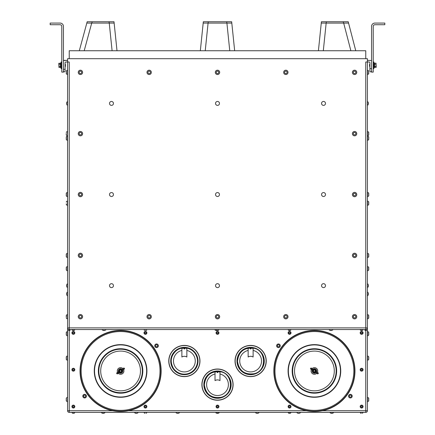 <?xml version="1.0" encoding="UTF-8"?>
<svg xmlns="http://www.w3.org/2000/svg" width="435" height="435" viewBox="0 0 435 435"><rect width="100%" height="100%" fill="white"/><g stroke="black" fill="none" stroke-linecap="round" stroke-linejoin="round"><path stroke-width="0.65" d="M121.512 371.082A0.93 0.93 0 0 0 120.229 370.098A0.93 0.93 0 0 0 120.022 371.702A0.93 0.93 0 0 0 121.512 371.082M314.614 371.871A0.93 0.93 0 0 0 315.098 370.332A0.93 0.93 0 0 0 313.521 370.68A0.93 0.93 0 0 0 314.614 371.871M121.593 371.088L121.256 370.25A0.973 0.973 0 0 0 120.56 369.989L121.822 371.12C119.837 374.818 118.173 367.858 121.615 370.261C122.605 374.328 116.727 370.283 120.876 369.75C116.727 370.283 122.605 374.328 121.615 370.261C118.173 367.858 119.837 374.818 121.822 371.12A1.24 1.24 0 0 0 121.572 370.201C120.158 369.413 119.516 369.87 119.658 371.566C121.131 372.316 121.669 371.876 121.256 370.25M314.63 371.947L315.304 371.343A0.973 0.973 0 0 0 315.315 370.598L314.684 372.175C310.525 371.572 316.501 367.629 315.418 371.686C311.938 374.008 313.727 367.096 315.647 370.816C313.727 367.096 311.938 374.008 315.418 371.686C316.501 367.629 310.525 371.572 314.684 372.175A1.24 1.24 0 0 0 315.462 371.626C315.718 370.027 315.07 369.581 313.521 370.288C313.325 371.936 313.918 372.289 315.304 371.343M119.658 372.072L117.075 373.882L116.64 373.263L119.223 371.452L119.696 372.224L119.152 372.664M119.935 369.902A1.24 1.24 0 0 1 120.789 369.734M124.54 368.657L121.952 370.468L124.54 368.657L124.105 368.037L121.523 369.614L124.105 368.037M313.048 370.468L310.459 368.657L310.894 368.037L313.483 369.848L312.917 370.555L312.319 370.19M315.179 369.984A1.24 1.24 0 0 1 315.631 370.729M317.925 373.882L315.342 372.072L317.925 373.882L318.36 373.263L315.995 371.376L318.36 373.263M123.839 367.988L123.181 368.45M121.523 369.614L122.306 369.065L122.958 369.995M121.49 369.772A1.49 1.49 0 0 0 119.163 371.398L116.64 373.263M116.689 372.996L118.32 371.854L118.972 372.79L119.658 372.306M121.952 370.468L121.517 369.848M117.075 373.882L118.972 372.79M117.999 373.469L117.385 373.899L116.732 372.964M122.208 369.136L122.86 370.065L124.448 368.956L123.796 368.021M318.311 372.996L317.659 372.539M315.995 371.376L316.783 371.925L316.125 372.86L315.848 372.664M315.837 371.398A1.49 1.49 0 0 0 313.51 369.772L310.894 368.037M311.161 367.988L311.819 368.45M315.342 372.072L315.777 371.452M310.459 368.657L312.825 370.544M312.216 370.12L310.552 368.956L311.204 368.021M317.001 373.469L317.659 373.931M119.049 372.735L118.217 371.925M312.042 369.995L312.694 369.065L312.836 369.391L312.14 370.065M122.05 369.244A2.257 2.257 0 0 0 118.478 371.746M119.13 372.675A2.257 2.257 0 0 0 122.703 370.174M316.522 371.746A2.257 2.257 0 0 0 312.95 369.244M312.297 370.174A2.257 2.257 0 0 0 315.87 372.675M122.061 369.233A2.267 2.267 0 0 0 118.461 371.751M119.114 372.686A2.267 2.267 0 0 0 122.713 370.169M316.539 371.756A2.267 2.267 0 0 0 312.939 369.233M312.286 370.169A2.267 2.267 0 0 0 315.886 372.686M122.936 368.624A3.311 3.311 0 0 0 117.591 372.365A3.311 3.311 0 0 1 117.314 371.446M123.866 370.473A3.311 3.311 0 0 1 118.244 373.301A3.311 3.311 0 0 0 123.589 369.554M315.544 367.847A3.311 3.311 0 0 0 312.064 368.624A3.311 3.311 0 0 1 317.409 372.365A3.311 3.311 0 0 0 315.544 367.847M311.411 369.554A3.311 3.311 0 0 0 316.756 373.301A3.311 3.311 0 0 1 311.411 369.554M58.975 63.167L58.975 67.468L58.812 63.456L60.47 63.167M184.038 348.598A0.332 0.332 0 0 0 184.532 348.881A0.332 0.332 0 0 0 184.532 348.31A0.332 0.332 0 0 0 184.038 348.598M250.299 348.598A0.332 0.332 0 0 0 250.799 348.881A0.332 0.332 0 0 0 250.799 348.31A0.332 0.332 0 0 0 250.299 348.598M217.168 372.197A0.332 0.332 0 0 0 217.663 372.485A0.332 0.332 0 0 0 217.663 371.914A0.332 0.332 0 0 0 217.168 372.197M376.025 67.468L376.025 63.167L376.188 67.18L374.53 67.468M250.304 348.631L250.304 348.565A0.332 0.332 0 0 1 250.962 348.565L250.962 348.631M58.975 67.468L60.47 67.468M58.975 66.392L60.47 66.392M58.975 64.244L60.47 64.244M121.294 330.709A40.254 40.254 0 0 0 85.38 390.472A40.254 40.254 0 0 0 155.094 391.696A40.254 40.254 0 0 0 121.294 330.709A40.254 40.254 0 0 1 160.836 371.664A40.254 40.254 0 0 1 119.886 411.211M352.475 357.858A40.254 40.254 0 0 0 284.033 344.547A40.254 40.254 0 0 0 306.729 410.477A40.254 40.254 0 0 0 352.475 357.858A40.254 40.254 0 0 1 327.517 409.025A40.254 40.254 0 0 1 276.35 384.067M376.025 66.392L374.53 66.392M376.025 63.167L374.53 63.167M376.025 64.244L374.53 64.244M60.47 65.321L60.47 63.064L61.09 63.064L61.09 67.572L60.47 67.572L60.47 65.321M183.972 348.598A0.397 0.397 0 0 0 184.565 348.941A0.397 0.397 0 0 0 184.565 348.25A0.397 0.397 0 0 0 183.972 348.598M250.234 348.598A0.397 0.397 0 0 0 250.832 348.941A0.397 0.397 0 0 0 250.832 348.25A0.397 0.397 0 0 0 250.234 348.598M217.103 372.197A0.397 0.397 0 0 0 217.701 372.545A0.397 0.397 0 0 0 217.701 371.854A0.397 0.397 0 0 0 217.103 372.197M374.53 63.064L373.91 63.064L374.53 63.064L374.53 67.572L373.91 67.572L374.53 67.572M181.884 348.419L181.884 357.004A4.725 4.725 0 0 1 186.854 357.004L186.854 348.419A12.849 12.849 0 0 0 181.884 348.419L181.884 348.114A13.148 13.148 0 0 1 186.854 348.114L186.854 348.419M248.146 348.419L248.146 357.004A4.725 4.725 0 0 1 253.116 357.004L253.116 348.419A12.849 12.849 0 0 0 248.146 348.419L248.146 348.114A13.148 13.148 0 0 1 253.116 348.114L253.116 348.419M215.015 372.017L215.015 380.609A4.725 4.725 0 0 1 219.985 380.609L219.985 372.017A12.849 12.849 0 0 0 215.015 372.017L215.015 371.718A13.148 13.148 0 0 1 219.985 371.718L219.985 372.017M96.755 403.767A40.553 40.553 0 0 0 160.923 375.198A40.553 40.553 0 0 0 104.095 333.911A40.553 40.553 0 0 0 96.755 403.767M275.426 359.783A40.553 40.553 0 0 0 324.222 410.308A40.553 40.553 0 0 0 343.579 342.791A40.553 40.553 0 0 0 275.426 359.783M61.781 68.632L61.09 68.632L61.781 68.632L61.09 68.632L61.09 62.004L61.781 62.004M60.47 67.572L61.09 67.572M373.219 68.632L373.91 68.632L373.219 68.632L373.91 68.632L373.91 62.004L373.219 62.004M61.09 63.064L60.47 63.064M384.817 23.077L374.878 23.071A3.311 3.311 0 0 0 371.566 26.388L371.566 72.112L373.219 72.112L373.219 26.388A1.658 1.658 0 0 1 374.878 24.73L384.817 24.73L384.817 23.077L374.878 23.077A3.311 3.311 0 0 0 371.566 26.388L371.566 60.547L367.423 60.351M381.653 24.73L378.042 24.73M170.803 361.023A13.567 13.567 0 0 0 191.15 372.768A13.567 13.567 0 0 0 191.15 349.272A13.567 13.567 0 0 0 170.803 361.023M237.07 361.023A13.567 13.567 0 0 0 257.417 372.768A13.567 13.567 0 0 0 257.417 349.272A13.567 13.567 0 0 0 237.07 361.023M203.933 384.622A13.567 13.567 0 0 0 224.281 396.372A13.567 13.567 0 0 0 224.281 372.877A13.567 13.567 0 0 0 203.933 384.622M369.587 66.218L369.815 66.56C369.755 67.218 369.766 61.427 369.56 66.299L369.56 64.331L369.908 65.794L369.908 64.706M369.859 64.271L369.908 65.054M369.56 65.913L369.815 66.267L369.56 65.913M373.219 26.388A1.658 1.658 180 0 1 374.878 24.735L384.817 24.73M371.566 72.112L373.219 72.112M65.092 65.054C65.206 62.515 65.321 67.458 65.44 66.006L65.185 66.267L65.092 64.712M65.429 64.353L65.185 66.267M65.092 65.652L65.185 66.555C65.245 67.213 65.234 61.433 65.44 66.299L65.429 66.283C65.321 64.266 65.206 64.103 65.092 65.794M65.44 64.723L65.185 64.369M61.781 26.394A1.658 1.658 0 0 0 60.122 24.735A1.658 1.658 0 0 1 61.781 26.388L61.781 72.112L63.434 72.112L61.781 72.112M50.183 24.73L60.122 24.735L50.183 24.73L50.183 23.077L60.122 23.077A3.311 3.311 0 0 1 63.434 26.388L63.434 60.547L67.577 60.351L63.635 60.351M289.563 330.421L288.835 330.421A1.604 1.604 0 0 1 288.117 329.681L291.01 329.676A1.604 1.604 0 0 1 290.286 330.421L289.563 330.421M218.207 330.421L216.777 330.421A1.604 1.604 0 0 1 216.054 329.676L218.946 329.676A1.604 1.604 0 0 1 218.223 330.421L218.207 330.421M146.889 329.545L146.889 329.676A1.604 1.604 0 0 1 146.165 330.421L145.622 330.421M74.037 330.421L72.65 330.421A1.604 1.604 0 0 1 71.927 329.676L74.689 329.676M362.127 330.421L360.898 330.421A1.604 1.604 0 0 1 360.175 329.676L363.073 329.676A1.604 1.604 0 0 1 362.35 330.421L362.35 330.421M85.222 396.986A1.033 1.033 0 0 0 85.064 395.203A1.033 1.033 0 0 0 83.596 396.231A1.033 1.033 0 0 0 85.222 396.986M155.703 346.374A1.033 1.033 0 0 0 157.486 346.216A1.033 1.033 0 0 0 156.459 344.748A1.033 1.033 0 0 0 155.703 346.374M72.906 407.127A0.723 0.723 0 0 0 74.091 406.709A0.723 0.723 0 0 0 73.134 405.893A0.723 0.723 0 0 0 72.906 407.127M217.5 405.855A0.723 0.723 0 0 0 216.875 406.937A0.723 0.723 0 0 0 218.125 406.937A0.723 0.723 0 0 0 217.5 405.855M73.374 368.989A0.723 0.723 0 0 0 72.748 370.076A0.723 0.723 0 0 0 74.004 370.076A0.723 0.723 0 0 0 73.374 368.989M73.374 332.133A0.723 0.723 0 0 0 72.748 333.221A0.723 0.723 0 0 0 74.004 333.221A0.723 0.723 0 0 0 73.374 332.133M145.437 332.133A0.723 0.723 0 0 0 144.811 333.221A0.723 0.723 0 0 0 146.068 333.221A0.723 0.723 0 0 0 145.437 332.133M145.1 405.937A0.723 0.723 0 0 0 145.056 407.193A0.723 0.723 0 0 0 146.16 406.6A0.723 0.723 0 0 0 145.1 405.937M277.856 346.63A1.033 1.033 0 0 0 279.482 345.868A1.033 1.033 0 0 0 278.014 344.841A1.033 1.033 0 0 0 277.856 346.63M349.522 395.546A1.033 1.033 0 0 0 350.278 397.171A1.033 1.033 0 0 0 351.311 395.703A1.033 1.033 0 0 0 349.522 395.546M361.229 405.969A0.723 0.723 0 0 0 361.295 407.225A0.723 0.723 0 0 0 362.35 406.54A0.723 0.723 0 0 0 361.229 405.969M361.626 368.989A0.723 0.723 0 0 0 360.996 370.076A0.723 0.723 0 0 0 362.252 370.076A0.723 0.723 0 0 0 361.626 368.989M289.563 405.855A0.723 0.723 0 0 0 288.932 406.937A0.723 0.723 0 0 0 290.188 406.937A0.723 0.723 0 0 0 289.563 405.855M217.93 332.275A0.723 0.723 0 0 0 216.782 332.775A0.723 0.723 0 0 0 217.788 333.525A0.723 0.723 0 0 0 217.93 332.275M289.84 332.188A0.723 0.723 0 0 0 288.845 332.954A0.723 0.723 0 0 0 290.004 333.433A0.723 0.723 0 0 0 289.84 332.188M361.915 333.525A0.723 0.723 0 0 0 362.056 332.275A0.723 0.723 0 0 0 360.903 332.775A0.723 0.723 0 0 0 361.915 333.525M170.716 361.023A13.654 13.654 0 0 0 191.193 372.844A13.654 13.654 0 0 0 191.193 349.196A13.654 13.654 0 0 0 170.716 361.023M236.983 361.023A13.654 13.654 0 0 0 257.46 372.844A13.654 13.654 0 0 0 257.46 349.196A13.654 13.654 0 0 0 236.983 361.023M203.846 384.622A13.654 13.654 0 0 0 224.324 396.448A13.654 13.654 0 0 0 224.324 372.8A13.654 13.654 0 0 0 203.846 384.622M290.091 413.25L288.873 413.25M217.745 413.25L216.777 413.25L217.745 413.25M144.898 413.25L144.714 413.25A1.604 1.604 0 0 1 143.99 412.505L146.889 412.505A1.604 1.604 0 0 1 146.165 413.25A1.604 1.604 0 0 0 146.883 412.505L143.99 412.505M74.097 413.25L72.65 413.25A1.604 1.604 0 0 1 71.927 412.505A1.604 1.604 0 0 0 72.65 413.25M218.946 412.472L219.468 412.472L218.946 412.505A1.604 1.604 0 0 1 218.223 413.25L218.191 413.25A2.67 2.67 0 0 1 216.826 413.25A2.67 2.67 0 0 0 218.174 413.25M290.558 412.375L291.01 412.505A1.604 1.604 0 0 1 290.286 413.25L290.281 413.25A1.604 1.604 0 0 0 291.01 412.505L288.111 412.505A1.604 1.604 0 0 0 288.835 413.25A1.604 1.604 0 0 1 288.111 412.505L288.111 412.375M361.18 413.25L360.898 413.25A1.604 1.604 0 0 1 360.175 412.505L360.175 412.505A1.604 1.604 0 0 0 360.898 413.25A1.604 1.604 0 0 1 360.175 412.505L363.073 412.505A1.604 1.604 0 0 1 362.35 413.25A1.604 1.604 0 0 0 363.073 412.505A1.604 1.604 0 0 1 362.35 413.25M368.739 332.443L368.739 334.928A2.338 2.338 0 0 1 367.618 335.858L367.618 331.513A2.338 2.338 0 0 1 368.739 332.443M368.739 356.879L368.739 359.364A2.338 2.338 0 0 1 367.618 360.294L367.618 355.95A2.338 2.338 0 0 1 368.739 356.879M368.739 398.291L368.739 400.776A2.338 2.338 0 0 1 367.618 401.706L367.618 397.362A2.338 2.338 0 0 1 368.739 398.291M368.739 136.965L368.739 139.45A2.338 2.338 0 0 1 367.618 140.38L367.618 136.035A2.338 2.338 0 0 1 368.739 136.965M368.739 201.987L368.739 204.472A2.338 2.338 0 0 1 367.618 205.402L367.618 201.057A2.338 2.338 0 0 1 368.739 201.987M368.739 267.422L368.739 269.907A2.338 2.338 0 0 1 367.618 270.836L367.618 266.492A2.338 2.338 0 0 1 368.739 267.422M368.739 71.123L368.739 73.607A2.338 2.338 0 0 1 367.618 74.537L367.618 70.187A2.338 2.338 0 0 1 368.739 71.123M368.739 132.409L368.739 134.893A2.338 2.338 0 0 1 367.618 135.829L367.618 131.479A2.338 2.338 0 0 1 368.739 132.409M368.739 193.292L368.739 195.777A2.338 2.338 0 0 1 367.618 196.707L367.618 192.357A2.338 2.338 0 0 1 368.739 193.292M368.739 254.17L368.739 256.655A2.338 2.338 0 0 1 367.618 257.585L367.618 253.241A2.338 2.338 0 0 1 368.739 254.17M368.739 315.462L368.739 317.947A2.338 2.338 0 0 1 367.618 318.877L367.618 314.532A2.338 2.338 0 0 1 368.739 315.462M369.908 66.115L369.908 65.794M114.008 21.75L116.999 50.743L114.008 21.75L87.174 21.75L79.311 50.743M114.144 23.066L116.999 50.743L114.144 23.077L116.999 50.743L114.144 23.077L86.815 23.077M348.565 23.077L355.759 50.743L348.223 21.75L355.759 50.743L348.565 23.077L321.264 23.077L318.409 50.743M348.223 21.75L321.4 21.75L321.264 23.077M348.565 23.066L355.759 50.743M231.806 23.077L234.661 50.743L231.67 21.75L234.661 50.743L231.806 23.077L203.188 23.077L200.334 50.743M231.67 21.75L203.324 21.75L203.188 23.077M231.806 23.066L234.661 50.743M369.081 62.004A0.826 0.826 0 0 1 369.908 62.836A0.826 0.826 0 0 0 369.081 62.004L365.764 62.004L365.764 327.887L69.236 327.887L69.236 329.545L365.764 329.545L365.764 327.887L367.423 327.887L367.423 58.692L67.577 58.692L67.577 327.887L69.236 327.887L69.236 62.004L65.919 62.004A0.826 0.826 0 0 0 65.092 62.836L65.092 71.117C64.543 72.183 63.989 72.183 63.434 71.117L63.434 72.112M354.71 315.467A1.24 1.24 0 0 0 353.443 317.207A1.24 1.24 0 0 0 355.585 317.436A1.24 1.24 0 0 0 354.71 315.467M287.002 317.131A1.24 1.24 0 0 0 285.621 315.478A1.24 1.24 0 0 0 284.881 317.501A1.24 1.24 0 0 0 287.002 317.131M218.707 316.408A1.24 1.24 0 0 0 216.641 315.805A1.24 1.24 0 0 0 217.152 317.898A1.24 1.24 0 0 0 218.707 316.408M149.227 317.947A1.24 1.24 0 0 0 150.211 316.033A1.24 1.24 0 0 0 148.058 316.136A1.24 1.24 0 0 0 149.227 317.947M80.633 317.931A1.24 1.24 0 0 0 81.378 315.908A1.24 1.24 0 0 0 79.257 316.272A1.24 1.24 0 0 0 80.633 317.931M80.763 256.606A1.24 1.24 0 0 0 81.285 254.518A1.24 1.24 0 0 0 79.213 255.111A1.24 1.24 0 0 0 80.763 256.606M81.622 194.227A1.24 1.24 0 0 0 79.551 193.646A1.24 1.24 0 0 0 80.084 195.728A1.24 1.24 0 0 0 81.622 194.227M80.905 132.506A1.24 1.24 0 0 0 79.186 133.806A1.24 1.24 0 0 0 81.171 134.643A1.24 1.24 0 0 0 80.905 132.506M81.655 72.221A1.24 1.24 0 0 0 79.681 71.362A1.24 1.24 0 0 0 79.926 73.499A1.24 1.24 0 0 0 81.655 72.221M148.797 73.548A1.24 1.24 0 0 0 150.379 72.09A1.24 1.24 0 0 0 148.324 71.449A1.24 1.24 0 0 0 148.797 73.548M218.626 71.835A1.24 1.24 0 0 0 216.478 71.655A1.24 1.24 0 0 0 217.397 73.602A1.24 1.24 0 0 0 218.626 71.835M285.507 71.166A1.24 1.24 0 0 0 284.963 73.249A1.24 1.24 0 0 0 287.035 72.678A1.24 1.24 0 0 0 285.507 71.166M355.629 71.699A1.24 1.24 0 0 0 353.481 71.78A1.24 1.24 0 0 0 354.628 73.602A1.24 1.24 0 0 0 355.629 71.699M355.699 133.11A1.24 1.24 0 0 0 353.552 132.958A1.24 1.24 0 0 0 354.492 134.893A1.24 1.24 0 0 0 355.699 133.11M354.677 195.772A1.24 1.24 0 0 0 355.602 193.831A1.24 1.24 0 0 0 353.459 193.999A1.24 1.24 0 0 0 354.677 195.772M355.781 255.726A1.24 1.24 0 0 0 354.253 254.214A1.24 1.24 0 0 0 353.709 256.297A1.24 1.24 0 0 0 355.781 255.726M146.889 329.676L143.99 329.676A1.604 1.604 0 0 0 144.714 330.421M332.944 329.643A2.67 2.67 0 0 1 329.007 329.643L332.944 329.545M217.342 330.421A2.67 2.67 0 0 1 214.705 329.643L216.054 329.643M105.993 329.643A2.67 2.67 0 0 1 102.056 329.643L105.993 329.545M85.668 397.623A1.811 1.811 0 0 0 86.114 395.1A1.811 1.811 0 0 0 83.591 394.654A1.811 1.811 0 0 0 83.145 397.177A1.811 1.811 0 0 0 85.668 397.623M155.067 346.82A1.811 1.811 0 0 0 157.59 347.266A1.811 1.811 0 0 0 158.035 344.743A1.811 1.811 0 0 0 155.512 344.297A1.811 1.811 0 0 0 155.067 346.82M72.433 407.677A1.446 1.446 0 0 0 74.477 407.519A1.446 1.446 0 0 0 74.32 405.48A1.446 1.446 0 0 0 72.275 405.637A1.446 1.446 0 0 0 72.433 407.677M217.5 405.132A1.446 1.446 0 0 0 216.054 406.578A1.446 1.446 0 0 0 217.5 408.025A1.446 1.446 0 0 0 218.946 406.578A1.446 1.446 0 0 0 217.5 405.132M73.374 368.266A1.446 1.446 0 0 0 71.927 369.712A1.446 1.446 0 0 0 73.374 371.164A1.446 1.446 0 0 0 74.825 369.712A1.446 1.446 0 0 0 73.374 368.266M73.374 331.41A1.446 1.446 0 0 0 71.927 332.857A1.446 1.446 0 0 0 73.374 334.308A1.446 1.446 0 0 0 74.825 332.857A1.446 1.446 0 0 0 73.374 331.41M145.437 331.41A1.446 1.446 0 0 0 143.99 332.857A1.446 1.446 0 0 0 145.437 334.308A1.446 1.446 0 0 0 146.889 332.857A1.446 1.446 0 0 0 145.437 331.41M144.757 405.3A1.446 1.446 0 0 0 144.159 407.258A1.446 1.446 0 0 0 146.117 407.856A1.446 1.446 0 0 0 146.715 405.898A1.446 1.446 0 0 0 144.757 405.3M277.41 347.266A1.811 1.811 0 0 0 279.933 346.82A1.811 1.811 0 0 0 279.493 344.297A1.811 1.811 0 0 0 276.964 344.743A1.811 1.811 0 0 0 277.41 347.266M348.886 395.1A1.811 1.811 0 0 0 349.332 397.628A1.811 1.811 0 0 0 351.855 397.182A1.811 1.811 0 0 0 351.409 394.654A1.811 1.811 0 0 0 348.886 395.1M360.838 405.36A1.446 1.446 0 0 0 360.408 407.367A1.446 1.446 0 0 0 362.409 407.791A1.446 1.446 0 0 0 362.839 405.79A1.446 1.446 0 0 0 360.838 405.36M361.626 368.266A1.446 1.446 0 0 0 360.175 369.712A1.446 1.446 0 0 0 361.626 371.164A1.446 1.446 0 0 0 363.073 369.712A1.446 1.446 0 0 0 361.626 368.266M289.563 405.132A1.446 1.446 0 0 0 288.111 406.578A1.446 1.446 0 0 0 289.563 408.025A1.446 1.446 0 0 0 291.01 406.578A1.446 1.446 0 0 0 289.563 405.132M218.359 331.693A1.446 1.446 0 0 0 216.336 331.997A1.446 1.446 0 0 0 216.641 334.026A1.446 1.446 0 0 0 218.664 333.721A1.446 1.446 0 0 0 218.359 331.693M290.112 331.519A1.446 1.446 0 0 0 288.226 332.307A1.446 1.446 0 0 0 289.009 334.194A1.446 1.446 0 0 0 290.901 333.411A1.446 1.446 0 0 0 290.112 331.519M362.203 334.189A1.446 1.446 0 0 0 362.953 332.28A1.446 1.446 0 0 0 361.05 331.53A1.446 1.446 0 0 0 360.294 333.433A1.446 1.446 0 0 0 362.203 334.189M168.91 361.023A15.459 15.459 0 0 0 184.369 376.482A15.459 15.459 0 0 0 199.828 361.023A15.459 15.459 0 0 0 184.369 345.564A15.459 15.459 0 0 0 168.91 361.023M235.172 361.023A15.459 15.459 0 0 0 250.631 376.482A15.459 15.459 0 0 0 266.089 361.023A15.459 15.459 0 0 0 250.631 345.564A15.459 15.459 0 0 0 235.172 361.023M202.041 384.622A15.459 15.459 0 0 0 217.5 400.086A15.459 15.459 0 0 0 232.959 384.622A15.459 15.459 0 0 0 217.5 369.163A15.459 15.459 0 0 0 202.041 384.622M218.946 412.505L216.054 412.505A1.604 1.604 0 0 0 216.777 413.25A1.604 1.604 0 0 1 216.717 413.217A2.67 2.67 0 0 1 215.532 412.472L216.054 412.472M74.102 413.25A1.604 1.604 0 0 0 74.825 412.505A1.604 1.604 0 0 1 74.102 413.25A1.604 1.604 0 0 0 74.825 412.505L71.927 412.375M329.839 412.472L333.775 412.472A2.67 2.67 0 0 1 329.839 412.472L329.839 412.375M296.703 412.375L300.639 412.375M134.361 412.472L138.297 412.375L134.361 412.472A2.67 2.67 0 0 0 138.297 412.472M105.161 412.375L105.161 412.472A2.67 2.67 0 0 1 101.224 412.472L105.161 412.472L101.224 412.375M175.773 412.472L179.709 412.375L175.773 412.472A2.67 2.67 0 0 0 179.709 412.472M255.291 412.472L259.227 412.375L255.291 412.472A2.67 2.67 0 0 0 259.227 412.472M367.521 291.961A2.67 2.67 0 0 1 367.521 295.898L367.423 291.961M367.521 101.453A2.67 2.67 0 0 1 367.521 105.39L367.423 101.453M367.521 283.68A2.67 2.67 0 0 1 367.521 287.611L367.423 283.68M112.6 410.716L69.236 410.716L69.236 412.375L365.764 412.375A1.658 1.658 0 0 0 367.423 410.716A1.658 1.658 0 0 1 365.764 412.375L365.764 410.716L367.423 410.716L367.423 327.887L367.423 330.372L365.764 330.372L365.764 410.716L322.4 410.716M371.566 71.117C371.012 72.183 370.457 72.183 369.908 71.117L369.908 68.632L369.908 71.117M371.566 68.632L369.908 68.632L369.908 62.836M66.261 359.239L66.261 356.879A2.338 2.338 0 0 1 67.381 355.95L67.381 360.294A2.338 2.338 0 0 1 66.261 359.364M66.261 317.947A2.338 2.338 0 0 0 67.381 318.877L67.381 314.532A2.338 2.338 0 0 0 66.261 315.462L66.261 317.191M66.261 254.209L66.261 254.17A2.338 2.338 0 0 1 67.381 253.241L67.381 257.585A2.338 2.338 0 0 1 66.261 256.655L66.261 254.209M66.261 195.772L66.261 193.292A2.338 2.338 0 0 1 67.381 192.357L67.381 196.707A2.338 2.338 0 0 1 66.261 195.777M67.381 135.807L67.381 135.829A2.338 2.338 0 0 1 66.261 134.893L66.261 133.491M66.261 71.971L66.261 71.123A2.338 2.338 0 0 1 67.381 70.187L67.381 74.537A2.338 2.338 0 0 1 66.261 73.602L66.261 71.971M66.261 139.428L66.261 136.965A2.338 2.338 0 0 1 67.381 136.035L67.381 140.347M67.577 205.402L67.381 205.402A2.338 2.338 0 0 1 66.261 204.472L66.261 203.928M66.261 269.863L66.261 267.422A2.338 2.338 0 0 1 67.381 266.492L67.381 270.766M66.261 334.656L66.261 332.443A2.338 2.338 0 0 1 67.381 331.513L67.381 335.858A2.338 2.338 0 0 1 66.261 334.928L66.261 334.656M66.261 400.776A2.338 2.338 0 0 0 67.381 401.706A2.338 2.338 0 0 1 66.261 400.776L66.261 398.291A2.338 2.338 0 0 1 67.381 397.362A2.338 2.338 0 0 0 66.261 398.291M63.434 71.117L63.434 69.295L65.092 69.295L65.092 71.117M63.434 69.295L63.434 26.388A3.311 3.311 180 0 0 60.122 23.071L50.183 23.071M113.443 285.507A1.968 1.968 0 0 1 110.615 287.415A1.968 1.968 0 0 1 110.376 284.017A1.968 1.968 0 0 1 113.443 285.507M109.511 194.532A1.968 1.968 0 0 1 112.464 192.83A1.968 1.968 0 0 1 112.464 196.239A1.968 1.968 0 0 1 109.511 194.532M321.552 285.648A1.968 1.968 0 0 1 324.505 283.941A1.968 1.968 0 0 1 324.505 287.35A1.968 1.968 0 0 1 321.552 285.648M215.532 285.648A1.968 1.968 0 0 1 218.484 283.941A1.968 1.968 0 0 1 218.484 287.35A1.968 1.968 0 0 1 215.532 285.648M215.532 194.532A1.968 1.968 0 0 1 218.484 192.83A1.968 1.968 0 0 1 218.484 196.239A1.968 1.968 0 0 1 215.532 194.532M321.552 103.421A1.968 1.968 0 0 1 324.505 101.714A1.968 1.968 0 0 1 324.505 105.123A1.968 1.968 0 0 1 321.552 103.421M215.532 103.421A1.968 1.968 0 0 1 218.484 101.714A1.968 1.968 0 0 1 218.484 105.123A1.968 1.968 0 0 1 215.532 103.421M109.511 103.421A1.968 1.968 0 0 1 112.464 101.714A1.968 1.968 0 0 1 112.464 105.123A1.968 1.968 0 0 1 109.511 103.421M324.646 196.152A1.968 1.968 0 0 1 321.563 194.695A1.968 1.968 0 0 1 324.363 192.754A1.968 1.968 0 0 1 324.646 196.152M354.808 314.543A2.175 2.175 0 0 0 352.421 316.473A2.175 2.175 0 0 0 354.351 318.866A2.175 2.175 0 0 0 356.743 316.936A2.175 2.175 0 0 0 354.808 314.543M287.872 317.458A2.175 2.175 0 0 0 286.583 314.663A2.175 2.175 0 0 0 283.794 315.951A2.175 2.175 0 0 0 285.083 318.741A2.175 2.175 0 0 0 287.872 317.458M219.61 316.191A2.175 2.175 0 0 0 216.983 314.592A2.175 2.175 0 0 0 215.39 317.218A2.175 2.175 0 0 0 218.017 318.817A2.175 2.175 0 0 0 219.61 316.191M149.27 318.877A2.175 2.175 0 0 0 151.336 316.598A2.175 2.175 0 0 0 149.058 314.532A2.175 2.175 0 0 0 146.992 316.81A2.175 2.175 0 0 0 149.27 318.877M80.79 318.844A2.175 2.175 0 0 0 82.563 316.337A2.175 2.175 0 0 0 80.051 314.559A2.175 2.175 0 0 0 78.278 317.071A2.175 2.175 0 0 0 80.79 318.844M81.019 257.504A2.175 2.175 0 0 0 82.509 254.818A2.175 2.175 0 0 0 79.823 253.322A2.175 2.175 0 0 0 78.333 256.008A2.175 2.175 0 0 0 81.019 257.504M82.525 193.994A2.175 2.175 0 0 0 79.882 192.428A2.175 2.175 0 0 0 78.316 195.07A2.175 2.175 0 0 0 80.959 196.636A2.175 2.175 0 0 0 82.525 193.994M81.269 131.653A2.175 2.175 0 0 0 78.42 132.805A2.175 2.175 0 0 0 79.572 135.655A2.175 2.175 0 0 0 82.422 134.502A2.175 2.175 0 0 0 81.269 131.653M82.579 72.118A2.175 2.175 0 0 0 80.176 70.204A2.175 2.175 0 0 0 78.262 72.607A2.175 2.175 0 0 0 80.665 74.521A2.175 2.175 0 0 0 82.579 72.118M148.52 74.439A2.175 2.175 0 0 0 151.239 73.009A2.175 2.175 0 0 0 149.814 70.285A2.175 2.175 0 0 0 147.09 71.715A2.175 2.175 0 0 0 148.52 74.439M219.468 71.438A2.175 2.175 0 0 0 216.576 70.394A2.175 2.175 0 0 0 215.532 73.287A2.175 2.175 0 0 0 218.424 74.331A2.175 2.175 0 0 0 219.468 71.438M285.257 70.269A2.175 2.175 0 0 0 283.74 72.939A2.175 2.175 0 0 0 286.409 74.456A2.175 2.175 0 0 0 287.932 71.786A2.175 2.175 0 0 0 285.257 70.269M356.417 71.204A2.175 2.175 0 0 0 353.421 70.524A2.175 2.175 0 0 0 352.741 73.52A2.175 2.175 0 0 0 355.738 74.2A2.175 2.175 0 0 0 356.417 71.204M356.537 132.702A2.175 2.175 0 0 0 353.628 131.696A2.175 2.175 0 0 0 352.627 134.605A2.175 2.175 0 0 0 355.531 135.606A2.175 2.175 0 0 0 356.537 132.702M354.753 196.702A2.175 2.175 0 0 0 356.749 194.358A2.175 2.175 0 0 0 354.405 192.368A2.175 2.175 0 0 0 352.415 194.706A2.175 2.175 0 0 0 354.753 196.702M356.684 255.959A2.175 2.175 0 0 0 355.129 253.311A2.175 2.175 0 0 0 352.475 254.867A2.175 2.175 0 0 0 354.03 257.515A2.175 2.175 0 0 0 356.684 255.959M365.764 329.545A1.658 1.658 0 0 0 367.423 327.887A1.658 1.658 0 0 1 365.764 329.545L365.764 330.372L364.938 330.372L364.938 329.545M199.975 361.023A15.606 15.606 0 0 1 176.566 374.535A15.606 15.606 0 0 1 176.566 347.505A15.606 15.606 0 0 1 199.975 361.023M266.236 361.023A15.606 15.606 0 0 1 242.828 374.535A15.606 15.606 0 0 1 242.828 347.505A15.606 15.606 0 0 1 266.236 361.023M233.106 384.622A15.606 15.606 0 0 1 209.697 398.139A15.606 15.606 0 0 1 209.697 371.109A15.606 15.606 0 0 1 233.106 384.622M70.062 329.545L70.062 330.372L69.236 330.372L69.236 410.716L67.577 410.716A1.658 1.658 0 0 0 69.236 412.375M360.175 412.505L363.073 412.505M216.717 413.217A2.67 2.67 0 0 1 215.532 412.472L216.054 412.505M57.007 24.73L53.304 24.73M365.764 58.692L365.764 50.743L69.23 50.743L69.23 58.692M67.577 135.829L67.381 131.479A2.338 2.338 0 0 0 66.261 132.409M67.381 205.402L67.381 201.057A2.338 2.338 0 0 0 66.261 201.987M67.381 400.7L67.577 397.362L67.381 400.7M67.479 295.898A2.67 2.67 0 0 1 67.479 291.961L67.577 295.898M67.479 105.39A2.67 2.67 0 0 1 67.479 101.453L67.577 105.39M67.479 287.611A2.67 2.67 0 0 1 67.479 283.68L67.577 287.611M67.577 327.887A1.658 1.658 0 0 0 69.236 329.545L69.236 330.372L67.577 330.372L67.577 327.887L67.577 410.716M67.381 355.95L67.381 360.294M67.381 331.513L67.381 335.858M65.919 62.004A0.826 0.826 0 0 0 65.092 62.836M316.027 372.79L316.68 371.854M317.615 373.899L318.268 372.964M119.69 372.148A1.49 1.49 0 0 0 122.012 370.522M312.988 370.522A1.49 1.49 0 0 0 315.31 372.148M119.092 371.37A1.55 1.55 0 0 1 121.485 369.696M122.083 370.555A1.55 1.55 0 0 1 119.696 372.224M313.515 369.696A1.55 1.55 0 0 1 315.908 371.37M315.304 372.224A1.55 1.55 0 0 1 312.917 370.555M104.231 359.663A19.88 19.88 0 0 0 118.983 390.777A19.88 19.88 0 0 0 138.553 362.442A19.88 19.88 0 0 0 104.231 359.663M319.431 351.725A19.88 19.88 0 0 0 295.245 376.231A19.88 19.88 0 0 0 328.561 384.926A19.88 19.88 0 0 0 319.431 351.725M120.968 349.213A21.75 21.75 0 0 1 139.233 382.164A21.75 21.75 0 0 1 101.567 381.506A21.75 21.75 0 0 1 120.968 349.213M334.977 363.883A21.75 21.75 0 0 1 310.258 392.31A21.75 21.75 0 0 1 297.997 356.689A21.75 21.75 0 0 1 334.977 363.883M120.979 348.739A22.223 22.223 0 0 0 101.148 381.734A22.223 22.223 0 0 0 139.64 382.408A22.223 22.223 0 0 0 120.979 348.739M335.423 363.725A22.223 22.223 0 0 0 297.638 356.379A22.223 22.223 0 0 0 310.171 392.778A22.223 22.223 0 0 0 335.423 363.725M121.044 344.917A26.046 26.046 0 0 1 142.914 384.377A26.046 26.046 0 0 1 97.81 383.588A26.046 26.046 0 0 1 121.044 344.917M339.039 362.48A26.046 26.046 0 0 1 309.443 396.53A26.046 26.046 0 0 1 294.756 353.872A26.046 26.046 0 0 1 339.039 362.48M121.05 344.634A26.328 26.328 0 0 0 97.56 383.724A26.328 26.328 0 0 0 143.158 384.524A26.328 26.328 0 0 0 121.05 344.634M339.305 362.388A26.328 26.328 0 0 0 294.538 353.688A26.328 26.328 0 0 0 309.388 396.807A26.328 26.328 0 0 0 339.305 362.388M121.278 331.541A39.427 39.427 0 0 1 154.381 391.266A39.427 39.427 0 0 1 86.103 390.075A39.427 39.427 0 0 1 121.278 331.541M351.692 358.125A39.427 39.427 0 0 1 306.887 409.661A39.427 39.427 0 0 1 284.659 345.091A39.427 39.427 0 0 1 351.692 358.125M186.854 350.414A10.891 10.891 0 0 1 193.357 367.173A10.891 10.891 0 0 1 175.381 367.173A10.891 10.891 0 0 1 181.884 350.414M253.116 350.414A10.891 10.891 0 0 1 259.619 367.173A10.891 10.891 0 0 1 241.642 367.173A10.891 10.891 0 0 1 248.146 350.414M219.985 374.018A10.891 10.891 0 0 1 226.488 390.777A10.891 10.891 0 0 1 208.512 390.777A10.891 10.891 0 0 1 215.015 374.018M91.823 23.077L92.182 21.75M109.06 21.75L109.201 23.077M84.2 50.743L91.709 23.077M109.245 23.077L112.099 50.743M323.308 50.743L326.163 23.077M343.677 23.077L350.871 50.743M326.206 23.077L326.342 21.75M343.22 21.75L343.568 23.077M205.233 50.743L208.088 23.077M226.907 23.077L229.762 50.743M208.131 23.077L208.267 21.75M226.722 21.75L226.863 23.077M306.419 410.716L128.581 410.716M187.371 348.217C183.211 347.342 179.448 348.201 176.088 350.8C170.716 355.95 169.824 361.784 173.418 368.298C175.849 371.784 179.176 373.73 183.407 374.138C187.654 374.35 191.231 372.915 194.141 369.815C198.278 364.563 198.594 359.092 195.087 353.399C193.145 350.735 190.568 349.006 187.371 348.217M253.632 348.217C244.019 347.358 238.636 351.719 237.483 361.3C239.043 370.821 244.606 374.954 254.17 373.687C267.226 371.055 266.128 349.811 253.632 348.217M220.501 371.822C210.888 370.963 205.505 375.323 204.352 384.904C205.913 394.425 211.475 398.552 221.04 397.291C234.721 394.137 232.323 372.947 220.501 371.822M74.102 330.421L74.102 330.421A1.604 1.604 0 0 0 74.825 329.676L74.825 329.545M218.223 413.25A1.604 1.604 0 0 0 218.283 413.217A2.67 2.67 0 0 0 219.468 412.472A2.67 2.67 0 0 1 218.283 413.217M296.703 412.472A2.67 2.67 0 0 0 300.639 412.472M66.261 139.45A2.338 2.338 0 0 0 67.381 140.38L67.577 140.38M66.261 269.907A2.338 2.338 0 0 0 67.381 270.836L67.577 270.836"/></g></svg>
